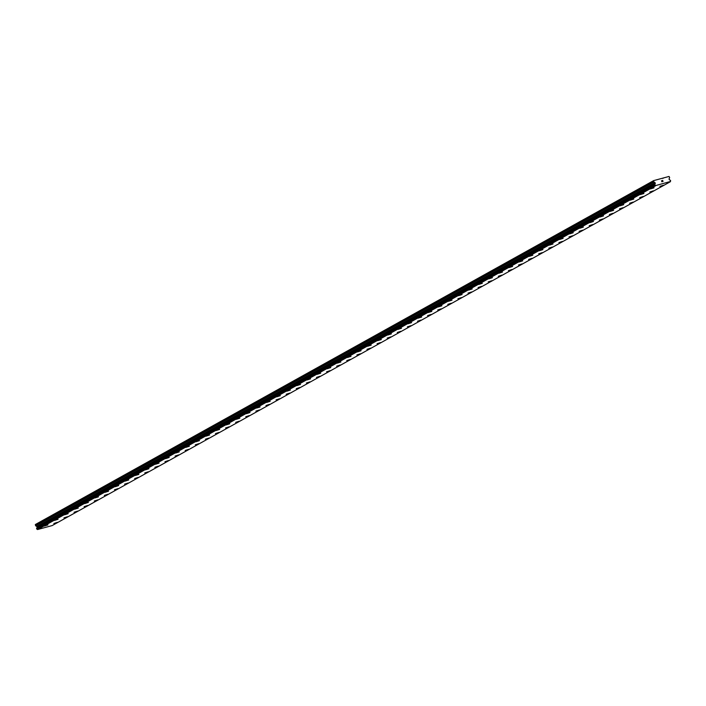 <?xml version="1.0" encoding="UTF-8"?>
<svg xmlns="http://www.w3.org/2000/svg" width="706" height="706" viewBox="0 0 706 706"><rect width="100%" height="100%" fill="white"/><g stroke="black" fill="none" stroke-linecap="round" stroke-linejoin="round"><path stroke-width="1.06" d="M663.455 185.237L659.907 186.393M653.182 190.991L649.802 192.014L653.182 190.991M653.35 190.849L649.802 192.014M643.254 196.471L639.698 197.627M633.15 202.093L629.602 203.249M623.054 207.705L619.497 208.861M612.949 213.327L609.402 214.483M602.845 218.948L599.297 220.104M592.749 224.561L589.192 225.717M582.644 230.182L579.096 231.339M572.548 235.795L568.992 236.96M562.444 241.417L558.896 242.573M552.339 247.029L548.791 248.194M542.243 252.651L538.687 253.816M532.139 258.272L528.591 259.429M522.043 263.885L518.486 265.05M511.938 269.507L508.391 270.672M501.842 275.128L498.286 276.284M491.738 280.741L488.19 281.906M481.633 286.362L478.086 287.527M471.361 292.125L467.981 293.14L471.361 292.125M471.537 291.984L467.981 293.14M461.433 297.597L457.885 298.762M451.328 303.218L447.78 304.383M441.232 308.84L437.685 309.996M431.128 314.452L427.58 315.617M421.032 320.074L417.475 321.239M410.927 325.695L407.38 326.852M400.831 331.308L397.275 332.473M390.727 336.93L387.179 338.095M380.622 342.551L377.075 343.707M370.526 348.164L366.97 349.329M360.422 353.785L356.874 354.95M350.15 359.539L346.77 360.563L350.15 359.539M350.326 359.407L346.77 360.563M340.221 365.02L336.674 366.185M330.117 370.641L326.569 371.806M320.021 376.263L316.473 377.419M309.916 381.875L306.369 383.04M299.821 387.497L296.264 388.653M289.716 393.118L286.168 394.275M279.62 398.731L276.064 399.896M269.515 404.353L265.968 405.509M259.411 409.974L255.863 411.13M249.315 415.587L245.759 416.752M239.21 421.208L235.663 422.365M228.938 426.962L225.558 427.986L228.938 426.962M229.115 426.821L225.558 427.986M219.01 432.443L215.462 433.608M208.905 438.064L205.358 439.22M198.81 443.677L195.253 444.842M188.705 449.298L185.157 450.463M178.609 454.92L175.053 456.076M168.505 460.533L164.957 461.698M158.409 466.154L154.852 467.319M148.304 471.776L144.748 472.932M138.2 477.388L134.652 478.553M128.104 483.01L124.547 484.166M117.999 488.631L114.451 489.787M107.903 494.244L104.347 495.409M97.799 499.866L94.251 501.022M87.694 505.487L84.146 506.643M77.598 511.1L74.042 512.265M67.494 516.721L63.946 517.877M57.398 522.334L53.841 523.499M654.03 187.796L650.473 188.952M643.757 193.55L640.377 194.574L643.757 193.55M643.925 193.409L640.377 194.574M633.82 199.03L630.273 200.195M623.725 204.652L620.168 205.808M613.452 210.406L610.072 211.429L613.452 210.406M613.62 210.264L610.072 211.429M603.524 215.886L599.968 217.042M593.419 221.507L589.872 222.664M583.324 227.12L579.767 228.276M573.219 232.742L569.671 233.898M563.114 238.363L559.567 239.519M553.019 243.976L549.462 245.132M542.914 249.597L539.366 250.754M532.818 255.21L529.262 256.375M522.714 260.832L519.166 261.988M512.609 266.444L509.061 267.609M502.513 272.066L498.957 273.231M492.409 277.687L488.861 278.844M482.313 283.3L478.756 284.465M472.208 288.922L468.66 290.087M462.103 294.543L458.556 295.699M452.008 300.156L448.451 301.321M441.903 305.777L438.355 306.942M431.807 311.399L428.251 312.555M421.703 317.012L418.155 318.177M411.607 322.633L408.05 323.798M401.502 328.255L397.955 329.411M391.398 333.867L387.85 335.032M381.125 339.63L377.745 340.645L381.125 339.63M381.302 339.489L377.745 340.654M371.197 345.11L367.649 346.267M361.093 350.723L357.545 351.888M350.997 356.345L347.449 357.51M340.892 361.966L337.344 363.122M330.796 367.579L327.24 368.744M320.692 373.2L317.144 374.365M310.596 378.822L307.039 379.978M300.491 384.435L296.944 385.6M290.387 390.056L286.839 391.221M280.291 395.678L276.734 396.834M270.186 401.29L266.639 402.455M259.914 407.053L256.534 408.068L259.914 407.053M260.09 406.912L256.534 408.068M249.986 412.533L246.438 413.69M239.881 418.146L236.333 419.311M229.785 423.768L226.238 424.924M219.681 429.389L216.133 430.545M209.585 435.002L206.028 436.167M199.48 440.623L195.933 441.779M189.384 446.236L185.828 447.401M179.28 451.858L175.732 453.023M169.175 457.479L165.628 458.635M159.079 463.092L155.523 464.257M148.975 468.713L145.427 469.878M138.703 474.467L135.323 475.491L138.703 474.467M138.879 474.335L135.323 475.491M128.774 479.948L125.227 481.113M118.67 485.569L115.122 486.734M108.574 491.191L105.017 492.347M98.469 496.803L94.922 497.968M88.374 502.425L84.817 503.581M78.269 508.046L74.721 509.202M68.173 513.659L64.617 514.824M58.068 519.281L54.512 520.437M47.964 524.902L44.416 526.058M670.338 181.733L52.156 525.582L37.533 529.553L655.486 185.546A0.565 0.503 60.9 0 0 654.983 185.21L654.78 184.601A0.565 0.503 60.9 0 0 654.991 184.107L655.256 183.489A0.494 0.441 60.9 0 0 655.274 183.119L655.221 182.978A0.494 0.441 60.9 0 0 654.991 182.677L653.791 181.866L653.615 180.63L669.041 176.447L669.641 177.559L669.12 178.839A0.494 0.441 60.9 0 0 669.103 179.209L669.156 179.35A0.494 0.441 60.9 0 0 669.385 179.651L669.985 180.039A0.565 0.503 60.9 0 0 670.453 180.348L670.647 180.957A0.565 0.503 60.9 0 0 670.426 181.486L655.547 185.607M653.615 180.63L35.441 524.479L35.609 525.714L36.809 526.526A0.494 0.441 60.9 0 1 37.039 526.826L37.091 526.967A0.494 0.441 60.9 0 1 37.074 527.338L36.809 527.956A0.565 0.503 60.9 0 1 36.606 528.45L36.809 529.059A0.565 0.503 60.9 0 1 37.312 529.385L37.365 529.456M662.952 181.398L662.475 181.53L662.952 181.398M662.66 180.515L662.193 180.648L662.705 180.436L663.04 181.451L662.475 181.53M663.04 181.451L662.705 180.436L662.166 180.577M661.857 181.769L661.504 180.754M662.784 178.397L663.684 177.903M37.533 529.553L655.715 185.704M36.809 527.956L654.991 184.107M36.844 527.832L655.018 183.992M35.3 524.779L653.482 180.93M37.312 529.385L655.486 185.546M36.809 529.059L654.983 185.21M36.668 528.944L654.841 185.104M36.553 528.609L654.736 184.76M36.606 528.45L654.78 184.601M37.074 527.338L655.256 183.489M37.091 526.967L655.274 183.119M37.039 526.826L655.221 182.978M36.809 526.526L654.991 182.677M35.724 525.864L653.906 182.016M35.609 525.714L653.791 181.866"/></g></svg>
